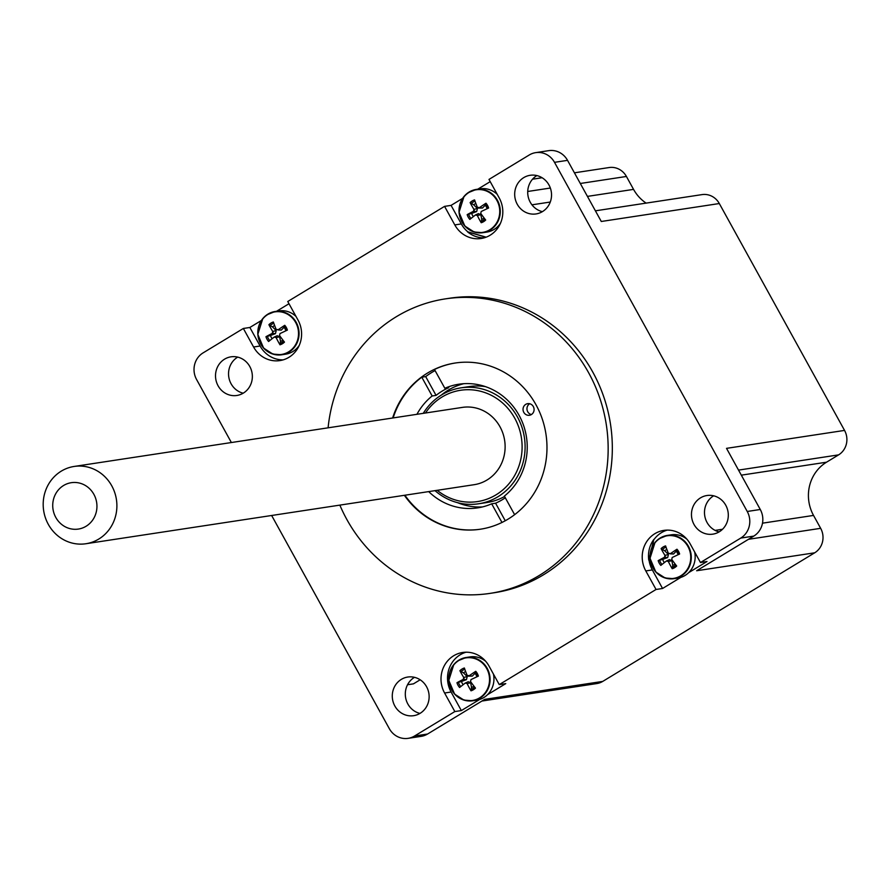 <?xml version="1.0" encoding="UTF-8"?>
<svg xmlns="http://www.w3.org/2000/svg" width="889" height="889" viewBox="0 0 889 889"><rect width="100%" height="100%" fill="white"/><g stroke="black" fill="none" stroke-linecap="round" stroke-linejoin="round"><path stroke-width="1.33" d="M243.197 393.194A19.547 18.402 81.4 0 1 228.773 376.936A19.547 18.402 81.4 0 1 237.707 357.111M420.153 679.785L413.452 683.852L407.54 684.752M74.165 466.447L462.38 407.395A39.094 36.805 81.4 0 1 504.652 440.511A39.094 36.805 81.4 0 1 474.137 484.694L85.922 543.735A39.094 36.805 -98.6 0 0 116.426 499.562A39.094 36.805 -98.6 0 0 74.165 466.447A39.094 36.805 -98.6 0 0 44.783 493.062A39.094 36.805 -98.6 0 0 54.907 533.167A39.094 36.805 -98.6 0 0 85.922 543.735M59.752 522.721A23.458 22.081 81.4 0 1 68.364 483.36A23.458 22.081 81.4 0 1 96.379 511.564A23.458 22.081 81.4 0 1 59.752 522.721M485.494 386.648A58.641 55.207 -98.6 0 0 469.348 386.571L461.013 387.837A58.641 55.207 -98.6 0 0 423.264 413.352M435.021 490.639A58.641 55.207 -98.6 0 0 475.271 504.174A58.641 55.207 -98.6 0 0 478.638 503.774A58.641 55.207 -98.6 0 0 524.399 437.51A58.641 55.207 -98.6 0 0 461.013 387.837M478.638 503.774L486.983 502.507A58.641 55.207 -98.6 0 0 504.574 496.484M425.464 413.018A56.296 52.996 81.4 0 1 514.809 418.33A56.296 52.996 81.4 0 1 474.27 501.963A56.296 52.996 81.4 0 1 437.221 490.306M274.612 325.474A8.534 8.034 81.4 0 0 272.579 326.974L268.9 324.696A39.06 14.891 52 0 0 272.745 331.464L272.267 333.386A39.06 6.768 158.1 0 0 265.967 336.709L270.5 335.497A8.534 8.034 81.4 0 0 272.156 338.687M265.967 336.709A11.901 11.201 -98.6 0 0 268.6 341.498A39.06 2.756 -35.8 0 1 274.29 337.042L277.201 335.731L279.657 336.831L280.524 341.365L280.002 344.81A11.901 11.201 -98.6 0 0 284.469 342.109A39.06 8.479 -126.3 0 1 279.524 335.509L279.991 333.575L287.391 330.086A11.901 11.201 -98.6 0 0 284.758 325.307A39.06 9.168 147.3 0 0 277.979 329.93L281.302 330.108L283.958 327.33A8.534 8.034 81.4 0 1 285.88 330.797M282.946 340.143A8.534 8.034 81.4 0 1 280.524 341.365M283.958 327.33L284.758 325.307M295.704 322.563A21.536 20.28 81.4 0 1 288.547 351.877A21.536 20.28 81.4 0 1 260.733 343.776A21.536 20.28 81.4 0 1 267.889 314.45A21.536 20.28 81.4 0 1 295.704 322.563M281.302 330.108L276.157 329.397A39.06 9.412 -114.9 0 1 273.356 321.996A11.901 11.201 -98.6 0 0 268.9 324.696M274.29 337.042L276.112 337.576A39.06 15.824 64.1 0 0 280.002 344.81M299.271 345.332A21.892 20.614 81.4 0 1 292.814 351.566A21.892 20.614 81.4 0 1 285.602 354.189L281.724 354.778A21.892 20.614 -98.6 0 0 288.936 352.155A21.892 20.614 -98.6 0 0 296.204 322.351A21.892 20.614 -98.6 0 0 275.146 311.494A21.892 20.614 -98.6 0 0 267.933 314.117A21.892 20.614 -98.6 0 0 259.021 340.198A21.892 20.614 -98.6 0 0 281.724 354.778L272.912 354.1L263.611 348.11L257.81 334.386L262.822 318.518L266.767 314.873L275.146 311.494L279.024 310.906A21.892 20.614 81.4 0 1 296.037 316.473M272.579 326.974L276.212 330.586L275.468 333.642L270.5 335.497M465.614 671.473A8.534 8.034 81.4 0 0 463.58 672.973L459.902 670.695A39.06 14.891 52 0 0 463.747 677.462L463.269 679.396A39.06 6.768 158.1 0 0 456.968 682.719L461.502 681.496A8.534 8.034 81.4 0 0 463.158 684.686M456.968 682.719A11.901 11.201 -98.6 0 0 459.602 687.497A39.06 2.756 -35.8 0 1 465.291 683.041L468.214 681.73L470.659 682.83L471.526 687.375L471.003 690.82A11.901 11.201 -98.6 0 0 475.471 688.108A39.06 8.479 -126.3 0 1 470.525 681.507L470.992 679.585L478.393 676.096A11.901 11.201 -98.6 0 0 475.759 671.317A39.06 9.168 147.3 0 0 468.981 675.929L468.136 676.151M473.948 686.141A8.534 8.034 81.4 0 1 471.526 687.375M476.882 676.807A8.534 8.034 81.4 0 0 474.959 673.329L475.759 671.317M486.705 668.561A21.536 20.28 81.4 0 1 479.549 697.887A21.536 20.28 81.4 0 1 451.734 689.775A21.536 20.28 81.4 0 1 458.891 660.46A21.536 20.28 81.4 0 1 486.705 668.561M474.959 673.329L472.303 676.107L467.158 675.396A39.06 9.412 -114.9 0 1 464.358 667.995A11.901 11.201 -98.6 0 0 459.902 670.695M465.291 683.041L467.114 683.574A39.06 15.824 64.1 0 0 471.003 690.82M493.439 674.073A21.892 20.614 81.4 0 1 487.483 694.709A21.892 20.614 81.4 0 1 483.816 697.565A21.892 20.614 81.4 0 1 479.627 699.476A21.892 20.614 81.4 0 1 476.604 700.188L472.726 700.776L463.925 700.099L454.612 694.109L448.812 680.396L453.823 664.516L457.779 660.871L466.147 657.493A21.892 20.614 -98.6 0 0 458.935 660.116A21.892 20.614 -98.6 0 0 450.023 686.197A21.892 20.614 -98.6 0 0 472.726 700.776A21.892 20.614 -98.6 0 0 479.938 698.154A21.892 20.614 -98.6 0 0 487.205 668.35A21.892 20.614 -98.6 0 0 466.147 657.493L470.025 656.904A21.892 20.614 81.4 0 1 485.705 661.294M463.58 672.973L467.214 676.585L466.469 679.641L461.502 681.496M472.303 676.107L468.159 676.162M666.839 549.38A8.534 8.034 81.4 0 0 664.794 550.88L661.116 548.613A39.06 14.891 52 0 0 664.961 555.369L664.494 557.303A39.06 6.768 158.1 0 0 658.182 560.626L662.716 559.403A8.534 8.034 81.4 0 0 664.383 562.593M658.182 560.626A11.901 11.201 -98.6 0 0 660.816 565.404A39.06 2.756 -35.8 0 1 666.506 560.948L669.428 559.637L671.873 560.737L672.751 565.282L672.217 568.727A11.901 11.201 -98.6 0 0 676.685 566.015A39.06 8.479 -126.3 0 1 671.74 559.414L672.217 557.492L679.618 554.003A11.901 11.201 -98.6 0 0 676.974 549.224A39.06 9.168 147.3 0 0 670.195 553.836L673.518 554.014L676.173 551.236A8.534 8.034 81.4 0 1 678.096 554.714M675.162 564.048A8.534 8.034 81.4 0 1 672.751 565.282M676.173 551.236L676.974 549.224M687.919 546.468A21.536 20.28 81.4 0 1 680.763 575.794A21.536 20.28 81.4 0 1 652.948 567.682A21.536 20.28 81.4 0 1 660.105 538.367A21.536 20.28 81.4 0 1 687.919 546.468M673.518 554.014L668.372 553.302A39.06 9.412 -114.9 0 1 665.583 545.902A11.901 11.201 -98.6 0 0 661.116 548.613M666.506 560.948L668.328 561.481A39.06 15.824 64.1 0 0 672.217 568.727M694.653 551.991A21.892 20.614 81.4 0 1 688.697 572.627A21.892 20.614 81.4 0 1 685.03 575.472A21.892 20.614 81.4 0 1 680.852 577.383A21.892 20.614 81.4 0 1 677.818 578.094L673.94 578.683L665.139 578.017L655.826 572.027L650.026 558.303L655.037 542.423L658.993 538.778L667.361 535.4A21.892 20.614 -98.6 0 0 660.149 538.023A21.892 20.614 -98.6 0 0 651.248 564.104A21.892 20.614 -98.6 0 0 673.94 578.683A21.892 20.614 -98.6 0 0 681.152 576.061A21.892 20.614 -98.6 0 0 688.419 546.268A21.892 20.614 -98.6 0 0 667.361 535.4L671.239 534.811A21.892 20.614 81.4 0 1 686.919 539.201M664.794 550.88L668.439 554.492L667.683 557.559L662.716 559.403M475.826 203.381A8.534 8.034 81.4 0 0 473.793 204.881L470.114 202.603A39.06 14.891 52 0 0 473.959 209.371L473.481 211.304A39.06 6.768 158.1 0 0 467.181 214.627L471.715 213.404A8.534 8.034 81.4 0 0 473.381 216.594M467.181 214.627A11.901 11.201 -98.6 0 0 469.814 219.405A39.06 2.756 -35.8 0 1 475.504 214.949L478.426 213.638L480.871 214.738L481.738 219.283L481.216 222.728A11.901 11.201 -98.6 0 0 485.683 220.016A39.06 8.479 -126.3 0 1 480.738 213.416L481.216 211.493L488.606 208.004A11.901 11.201 -98.6 0 0 485.972 203.225A39.06 9.168 147.3 0 0 479.193 207.837L478.349 208.059M484.161 218.049A8.534 8.034 81.4 0 1 481.738 219.283M487.094 208.715A8.534 8.034 81.4 0 0 485.172 205.237L485.972 203.225M496.918 200.47A21.536 20.28 81.4 0 1 489.761 229.795A21.536 20.28 81.4 0 1 461.947 221.683A21.536 20.28 81.4 0 1 469.103 192.368A21.536 20.28 81.4 0 1 496.918 200.47M485.172 205.237L482.516 208.015L477.371 207.304A39.06 9.412 -114.9 0 1 474.57 199.903A11.901 11.201 -98.6 0 0 470.114 202.603M475.504 214.949L477.326 215.482A39.06 15.824 64.1 0 0 481.216 222.728M500.485 223.239A21.892 20.614 81.4 0 1 494.028 229.473A21.892 20.614 81.4 0 1 486.816 232.096L482.938 232.685A21.892 20.614 -98.6 0 0 490.15 230.062A21.892 20.614 -98.6 0 0 497.418 200.258A21.892 20.614 -98.6 0 0 476.36 189.401A21.892 20.614 -98.6 0 0 469.148 192.024A21.892 20.614 -98.6 0 0 460.235 218.105A21.892 20.614 -98.6 0 0 482.938 232.685L474.137 232.007L464.825 226.017L459.024 212.304L464.036 196.425L467.992 192.78L476.36 189.401L480.238 188.812A21.892 20.614 81.4 0 1 497.251 194.38M473.793 204.881L477.426 208.493L476.682 211.549L471.715 213.404M482.516 208.015L478.371 208.07M505.263 520.754L495.584 503.218A62.541 58.885 -98.6 0 0 502.163 499.796A62.541 58.885 -98.6 0 0 505.285 497.762M455.368 363.001A84.044 79.121 81.4 0 0 434.477 369.491L444.844 388.282A62.541 58.885 81.4 0 1 458.857 384.215A62.541 58.885 81.4 0 1 522.354 422.197A62.541 58.885 81.4 0 1 504.374 496.106L514.62 514.675M531.366 414.563A5.867 5.523 81.4 0 1 523.354 411.351A5.867 5.523 81.4 0 1 527.666 403.662A5.867 5.523 81.4 0 1 531.366 414.563A5.867 5.523 -98.6 0 1 529.677 403.75M444.844 388.282L448.756 387.682A62.541 58.885 -98.6 0 0 436.066 395.383L432.154 395.983L421.786 377.192L425.687 376.603A84.044 79.121 81.4 0 1 435.077 370.58M501.974 522.465L491.673 503.807L495.584 503.218M436.066 395.383L425.687 376.603M480.638 529.177A84.044 79.121 81.4 0 1 404.895 495.229M393.138 417.93A84.044 79.121 81.4 0 1 421.786 377.192M491.673 503.807A62.541 58.885 81.4 0 1 477.671 507.875A62.541 58.885 81.4 0 1 428.698 491.606M416.941 414.307A62.541 58.885 81.4 0 1 432.154 395.983M463.847 383.681A62.541 58.885 -98.6 0 0 441.211 395.172M457.557 502.663A62.541 58.885 -98.6 0 0 482.583 506.908M392.616 418.008A84.044 79.121 81.4 0 1 455.101 363.034A84.044 79.121 81.4 0 1 535.967 404.728A84.044 79.121 81.4 0 1 480.382 529.211A84.044 79.121 81.4 0 1 404.373 495.306M408.118 738.348L421.142 736.359A19.547 18.402 -98.6 0 0 427.576 734.025L414.552 736.003A19.547 18.402 81.4 0 1 408.118 738.348A19.547 18.402 81.4 0 1 389.315 728.647L271.645 515.487M414.552 736.003L454.835 711.567L444.589 693.009A27.359 25.759 81.4 0 1 462.691 652.482A27.359 25.759 81.4 0 1 489.017 666.061L499.251 684.608L656.049 589.474L645.803 570.927A27.359 25.759 81.4 0 1 663.905 530.389A27.359 25.759 81.4 0 1 690.231 543.968L700.465 562.515L740.748 538.078L753.772 536.1A19.547 18.402 -98.6 0 0 760.273 509.486L747.238 511.475A19.547 18.402 81.4 0 1 740.748 538.078M747.238 511.475L554.503 162.331L567.538 160.353L601.286 221.483L719.312 203.537A17.98 16.924 -98.6 0 0 702.01 194.613L595.397 210.826M231.373 442.533L196.58 379.514A19.547 18.402 81.4 0 1 203.07 352.9L243.353 328.463L253.587 347.01A27.359 25.759 81.4 0 0 279.913 360.59A27.359 25.759 81.4 0 0 298.015 320.062L287.769 301.504L444.567 206.37L454.801 224.917A27.359 25.759 81.4 0 0 481.127 238.496A27.359 25.759 81.4 0 0 499.229 197.969L488.983 179.422L529.266 154.975A19.547 18.402 81.4 0 1 535.7 152.641A19.547 18.402 81.4 0 1 554.503 162.331M445.345 298.882L449.512 298.248A148.941 140.218 81.4 0 1 610.532 424.409A148.941 140.218 81.4 0 1 494.306 592.73L490.139 593.363A148.941 140.218 -98.6 0 0 606.365 425.042A148.941 140.218 -98.6 0 0 445.345 298.882A148.941 140.218 -98.6 0 0 328.097 427.82M517.242 204.237A19.547 18.402 81.4 0 1 530.177 175.289A19.547 18.402 81.4 0 1 548.98 184.99A19.547 18.402 81.4 0 1 536.056 213.938A19.547 18.402 81.4 0 1 517.242 204.237M218.072 385.77A19.547 18.402 81.4 0 1 230.996 356.822A19.547 18.402 81.4 0 1 249.798 366.524A19.547 18.402 81.4 0 1 236.874 395.472A19.547 18.402 81.4 0 1 218.072 385.77M394.838 705.988A19.547 18.402 81.4 0 1 407.762 677.04A19.547 18.402 81.4 0 1 426.576 686.741A19.547 18.402 81.4 0 1 413.641 715.689A19.547 18.402 81.4 0 1 394.838 705.988M694.02 524.466A19.547 18.402 81.4 0 1 706.944 495.517A19.547 18.402 81.4 0 1 725.746 505.208A19.547 18.402 81.4 0 1 712.822 534.156A19.547 18.402 81.4 0 1 694.02 524.466M719.312 203.537L844.55 430.409L726.524 448.356L760.273 509.486M567.538 160.353A19.547 18.402 -98.6 0 0 548.735 150.652L535.7 152.641M243.353 328.463L249.865 327.474L261.344 320.507M276.557 311.283L289.003 303.727M444.567 206.37L451.079 205.381L462.558 198.414M477.771 189.19L490.217 181.634M753.772 536.1L696.665 570.749L814.691 552.802A17.98 16.924 -98.6 0 0 820.658 528.322L748.505 539.301M719.145 531.889A19.547 18.402 81.4 0 1 704.721 515.62A19.547 18.402 81.4 0 1 713.656 495.806M481.938 701.043L596.808 683.563A17.98 16.924 -98.6 0 0 602.72 681.419L484.694 699.365L427.576 734.025M419.964 713.423A19.547 18.402 81.4 0 1 405.54 697.154A19.547 18.402 81.4 0 1 414.474 677.329M542.368 211.671A19.547 18.402 81.4 0 1 527.944 195.402A19.547 18.402 81.4 0 1 536.878 175.578M700.465 562.515L706.988 561.526L688.697 572.627M680.852 577.383L662.561 588.485L656.049 589.474M499.251 684.608L505.763 683.619L487.483 694.709M479.627 699.476L461.347 710.578L454.835 711.567M283.135 359.867A27.359 25.759 81.4 0 1 260.099 346.021L249.865 327.474M451.079 205.381L461.313 223.928A27.359 25.759 -98.6 0 0 467.814 231.829L486.161 237.174M465.98 652.215A27.359 25.759 -98.6 0 0 451.101 692.02L461.347 710.578M662.561 588.485L652.326 569.927A27.359 25.759 81.4 0 1 649.026 560.092L648.77 560.137A27.359 25.759 81.4 0 1 653.815 539.456L652.326 546.568M649.97 556.225L649.026 560.092M654.071 539.423A27.359 25.759 81.4 0 1 667.195 530.122M339.854 505.119A148.941 140.218 -98.6 0 0 346.843 519.476A148.941 140.218 -98.6 0 0 490.139 593.363M580.306 183.478L626.423 176.467A17.98 16.924 -98.6 0 0 609.132 167.543L574.416 172.822M626.423 176.467L633.557 189.379L587.429 196.391M738.526 470.103L838.583 454.879A17.98 16.924 -98.6 0 0 844.55 430.409M838.583 454.879L826.526 462.202L741.315 475.159M814.691 552.802L602.72 681.419M646.136 203.114A39.094 36.805 81.4 0 1 633.557 189.379M762.495 523.177L813.535 515.42A39.094 36.805 81.4 0 1 826.526 462.202M813.535 515.42L820.658 528.322M484.227 237.819A27.359 25.759 81.4 0 1 467.558 231.862L467.814 231.829M485.983 237.23L467.558 231.862M648.77 560.137L650.037 554.947M651.804 547.713L653.815 539.456M665.239 557.359A10.457 9.846 81.4 0 1 665.216 555.314M273.023 333.453A10.457 9.846 81.4 0 1 272.99 331.397M464.025 679.452A10.457 9.846 81.4 0 1 463.991 677.407M474.237 211.36A10.457 9.846 81.4 0 1 474.215 209.315M269.9 325.774A10.512 9.89 81.4 0 1 273.834 323.329M269.778 340.565A10.512 9.89 81.4 0 1 267.367 336.164M283.691 341.12A10.512 9.89 81.4 0 1 279.679 343.487M283.924 326.13A10.512 9.89 81.4 0 1 286.38 330.575M272.745 331.464L276.212 330.586M272.267 333.386L275.468 333.642M276.112 337.576L279.657 336.831M460.913 671.784A10.512 9.89 81.4 0 1 464.836 669.328M460.78 686.564A10.512 9.89 81.4 0 1 458.368 682.163M474.693 687.119A10.512 9.89 81.4 0 1 470.681 689.486M474.926 672.128A10.512 9.89 81.4 0 1 477.382 676.573M463.747 677.462L467.214 676.585M463.269 679.396L466.469 679.641M467.114 683.574L470.659 682.83M662.127 549.691A10.512 9.89 81.4 0 1 666.05 547.235M661.994 564.471A10.512 9.89 81.4 0 1 659.594 560.081M675.907 565.026A10.512 9.89 81.4 0 1 671.906 567.404M676.14 550.035A10.512 9.89 81.4 0 1 678.596 554.48M664.961 555.369L668.439 554.492M664.494 557.303L667.683 557.559M668.328 561.481L671.873 560.737M471.126 203.692A10.512 9.89 81.4 0 1 475.048 201.236M470.992 218.472A10.512 9.89 81.4 0 1 468.592 214.071M484.905 219.027A10.512 9.89 81.4 0 1 480.893 221.394M485.138 204.037A10.512 9.89 81.4 0 1 487.594 208.482M473.959 209.371L477.426 208.493M473.481 211.304L476.682 211.549M477.326 215.482L480.871 214.738M253.587 347.01L260.099 346.021M454.801 224.917L461.313 223.928M444.589 693.009L451.101 692.02M645.803 570.927L652.326 569.927M550.347 188.035L527.733 191.479M550.28 202.036L531.955 204.826M722.546 529.255L715.112 530.389M542.09 177.744L532.544 179.189"/></g></svg>
